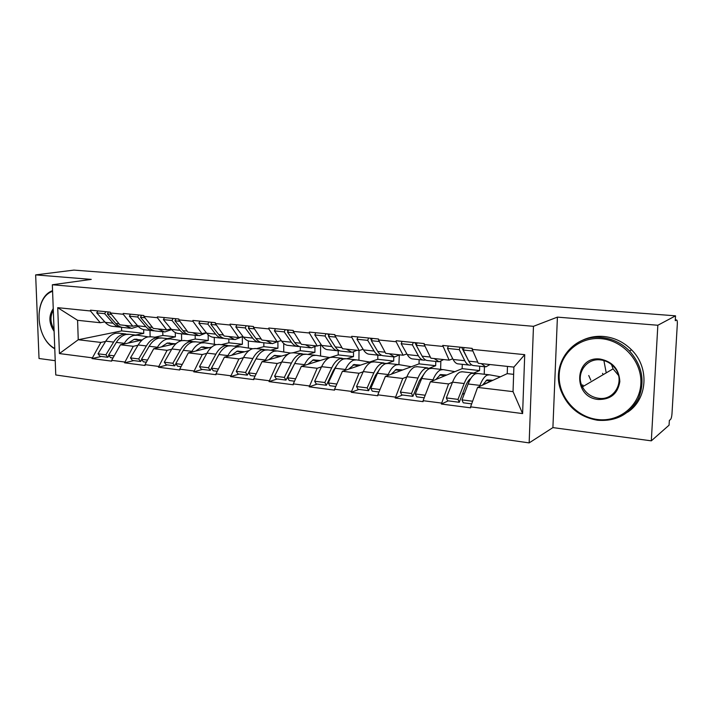 <?xml version="1.0" encoding="UTF-8"?>
<svg xmlns="http://www.w3.org/2000/svg" width="713" height="713" viewBox="0 0 713 713"><rect width="100%" height="100%" fill="white"/><g stroke="black" fill="none" stroke-linecap="round" stroke-linejoin="round"><path stroke-width="1.07" d="M602.868 374.049L602.521 373.336M582.744 384.868L583.1 385.617M651.317 440.839L657.841 325.253L557.406 317.125L552.905 427.604L651.317 440.839L669.07 425.18L669.347 420.474L670.568 419.413C671.281 418.531 671.753 416.65 671.985 413.754L677.314 324.219C677.421 321.545 677.181 320.137 676.584 319.985L675.256 320.69L675.541 315.832L73.911 270.102L35.65 274.888L39.028 358.505L55.222 360.689M552.905 427.604L529.153 442.898L55.766 374.967L52.343 284.763L533.467 326.322L529.153 442.898M482.63 384.895L488.975 381.954L489.011 380.804M513.636 374.352L507.237 373.639L477.576 387.409L513.039 391.642L522.611 413.585L524.723 354.664L472.184 349.379L472.211 348.381L442.72 345.431L449.145 360.154L452.755 358.764M522.611 413.585L470.598 406.847L470.571 407.827L441.374 404.03L448.201 400.866M452.523 382.239L448.575 383.95L441.374 404.03M441.392 403.059L423.094 400.688L423.076 401.651L395.243 398.032L402.497 395.011M406.829 376.892L402.738 378.478L395.243 398.032M395.26 397.088L377.81 394.824L377.792 395.76L351.242 392.302L358.871 389.423M363.202 371.767L358.987 373.255L351.242 392.302M351.251 391.384L334.584 389.218L334.575 390.136L309.21 386.838L317.178 384.084M321.51 366.874L317.187 368.264L309.21 386.838M309.219 385.929L293.293 383.87L293.293 384.77L269.033 381.615L277.295 378.986M281.626 362.177L277.205 363.487L269.033 381.615M269.033 380.724L253.792 378.755L253.801 379.628L230.584 376.607L239.113 374.093M243.436 357.685L238.926 358.915L230.584 376.607M230.575 375.742L215.986 373.853L215.994 374.708L193.749 371.821L202.519 369.405M206.832 353.372L202.251 354.539L193.749 371.821M193.74 370.965L179.756 369.156L179.765 370.002L158.438 367.222L167.412 364.913M171.717 349.227L167.074 350.341L158.438 367.222M158.42 366.393L145.006 364.655L145.024 365.484L124.552 362.819L133.723 360.6M138.001 345.252L133.304 346.304L124.552 362.819M124.534 361.999L111.656 360.332L111.674 361.143L92.013 358.586L101.344 356.455M105.613 341.429L100.863 342.427L92.013 358.586M91.986 357.783L59.429 353.568L57.726 307.677L90.489 310.975L100.257 322.731L104.784 321.875M442.693 346.411L424.217 344.557L424.235 343.577L396.143 340.761L396.125 341.723L378.514 339.958L378.523 339.005L351.723 336.322L351.714 337.258L334.905 335.565L334.914 334.638L309.326 332.071L309.326 332.998L293.266 331.376L293.266 330.467L268.801 328.016L268.81 328.916L253.445 327.374L253.445 326.483L230.041 324.139L230.049 325.021L215.344 323.542L215.335 322.659L192.92 320.422L192.938 321.287L178.847 319.87L178.829 319.005L157.35 316.857L157.368 317.704L143.857 316.349L143.839 315.502L123.224 313.444L123.242 314.273L110.274 312.962L110.257 312.142L90.462 310.164L90.489 310.975M448.575 383.95L430.394 381.776L462.158 368.648L479.546 370.573L473.824 373.042M449.145 360.154L430.893 358.193L424.217 344.557M479.546 370.573L479.671 366.215M462.158 368.648L462.274 364.325M430.394 381.776L423.094 400.688M402.738 378.478L385.385 376.402L419.048 363.862L435.679 365.707L429.44 368.131M396.125 341.723L403.121 355.217L406.891 353.915M403.121 355.217L385.706 353.354L378.514 339.958M435.679 365.707L435.777 361.446M419.048 363.862L419.128 359.637M385.385 376.402L377.81 394.824M358.987 373.255L342.418 371.277L377.774 359.29L393.701 361.054L387.079 363.38M351.714 337.258L359.209 350.511L363.113 349.281M359.209 350.511L342.579 348.728L334.905 335.565M393.701 361.054L393.763 356.901M377.774 359.29L377.828 355.145M342.418 371.277L334.584 389.218M317.187 368.264L301.341 366.366L338.212 354.905L353.488 356.598L346.687 358.782M309.326 332.998L317.258 346.01L321.287 344.851M317.258 346.01L301.358 344.299L293.266 331.376M353.488 356.598L353.523 352.151M338.212 354.905L338.238 350.858M301.341 366.366L293.293 383.87M293.105 352.757L300.28 350.698L314.923 352.32L307.856 354.414M288.007 354.218L262.036 361.678L277.205 363.487M268.81 328.916L277.134 341.705L281.279 340.609M277.134 341.705L261.921 340.074L253.445 327.374M314.923 352.32L314.941 346.937M300.28 350.698L300.28 346.723M262.036 361.678L253.792 378.755M256.448 348.639L263.855 346.661L277.927 348.22L270.61 350.226M248.962 350.636L224.399 357.186L238.926 358.915M230.049 325.021L238.739 337.588L242.981 336.545M238.739 337.588L224.158 336.019L215.344 323.542M277.927 348.22L277.901 341.598M263.855 346.661L263.837 342.757M224.399 357.186L215.986 373.853M221.253 344.682L228.873 342.784L242.384 344.281L234.844 346.206M211.779 347.035L188.321 352.873L202.251 354.539M192.938 321.287L201.939 333.639L206.271 332.65M201.939 333.639L187.965 332.142L178.847 319.87M242.384 344.281L242.322 336.705M228.873 342.784L228.828 338.951M188.321 352.873L179.756 369.156M187.421 340.876L195.228 339.058L208.232 340.493L200.487 342.347M176.227 343.488L153.705 348.737L167.074 350.341M157.368 317.704L166.655 329.852L171.058 328.916M166.655 329.852L153.25 328.417L143.857 316.349M208.232 340.493L208.151 334.771M195.228 339.058L195.166 335.297M153.705 348.737L145.006 364.655M154.881 337.213L162.858 335.466L175.371 336.857L167.457 338.63M142.163 340.012L120.461 344.771L133.304 346.304M123.242 314.273L132.787 326.215L137.261 325.324M132.787 326.215L119.918 324.843L110.274 312.962M175.371 336.857L175.291 332.57M162.858 335.466L162.778 331.777M120.461 344.771L111.656 360.332M121.549 327.249L121.647 330.894L143.741 333.345L135.666 335.057M121.647 330.894L78.243 339.736L100.863 342.427M100.257 322.731L77.583 320.297L78.243 339.736L59.429 353.568M143.741 333.345L143.652 329.656M57.726 307.677L77.583 320.297M657.841 325.253L675.541 315.832M557.406 317.125L533.467 326.322M52.343 284.763L91.264 279.389L35.65 274.888M513.039 391.642L513.886 367.097L478.263 363.282L472.184 349.379M507.237 373.639L507.478 366.411M477.576 387.409L470.598 406.847M524.723 354.664L513.886 367.097M288.257 375.493L288.872 375.296M328.836 380.056L329.78 379.735M371.286 384.735L372.605 384.236M415.75 389.494L417.47 388.781M462.363 394.298L464.528 393.291M129.597 334.352L126.174 334.459C122.386 335.324 119.107 337.971 116.335 342.392L108.581 355.136L114.196 355.84M148.17 336.857L137.511 335.244L134.115 335.36C130.336 336.224 127.074 338.889 124.312 343.336L123.893 344.022M142.199 339.976L134.213 339.326L128.278 343.06M119.116 333.176L115.675 333.274C111.861 334.13 108.563 336.75 105.782 341.144L98.002 353.791L105.898 354.798L107.868 357.293L108.92 355.564M128.224 334.254L123.509 334.165C119.713 335.021 116.433 337.659 113.652 342.08L105.898 354.798M138.206 326.394L131.673 328.399L124.784 325.36M119.597 327.089L113.189 326.394C110.221 326.26 107.565 324.914 105.221 322.356L113.117 323.194C115.444 325.77 118.091 327.115 121.05 327.24L121.665 327.24M113.117 323.194L104.668 313.675L96.727 312.873L105.221 322.356M105.756 311.697L104.668 313.675M97.815 310.895L96.727 312.873M108.233 312.365L107.823 311.902M140.523 339.976L134.775 339.219M140.737 340.324L134.071 339.352M141.593 340.137L135.078 339.183M140.514 340.056L141.45 340.163M98.002 353.791L99.98 356.286L107.868 357.293M149.98 330.386L150.122 336.696M108.581 355.136L110.542 357.632L113.002 357.953M108.447 311.964L107.369 313.952L115.8 323.488C118.117 326.055 120.764 327.41 123.714 327.534L130.238 328.238M107.369 313.952L111.406 314.362M162.172 338.015L158.821 338.14C155.104 339.04 151.878 341.75 149.142 346.268L141.495 359.299L147.511 360.065M181.592 340.654L170.407 338.942L167.074 339.076C163.375 339.976 160.167 342.703 157.439 347.258L157.029 347.962M175.059 343.755L167.154 343.113L161.316 346.964M151.272 336.794L147.903 336.91C144.16 337.793 140.916 340.484 138.17 344.976L130.479 357.908L138.696 358.951L140.621 361.482L141.718 359.602M160.79 337.917L156.049 337.828C152.324 338.72 149.097 341.429 146.361 345.939L138.696 358.951M171.637 329.602L164.721 331.991L157.983 328.925M152.243 330.636L145.497 329.896C142.582 329.78 139.98 328.426 137.689 325.823L145.907 326.697C148.179 329.308 150.764 330.672 153.66 330.787L154.356 330.779M145.907 326.697L137.662 317.018L129.392 316.18L137.689 325.823M138.732 314.994L137.662 317.018M130.47 314.166L129.392 316.18M141.272 315.797L140.764 315.199M172.689 343.675L167.644 343.015M173.473 344.129L166.931 343.167M174.373 343.924L167.947 342.98M172.68 343.755L174.275 343.942M130.479 357.908L132.413 360.43L140.621 361.482M181.521 333.818L181.637 340.645M141.495 359.299L143.411 361.839L146.334 362.213M141.539 315.28L140.47 317.303L148.696 327C150.96 329.611 153.545 330.975 156.441 331.09L163.313 331.839M140.47 317.303L144.962 317.757M196.057 341.83L192.786 341.973C189.15 342.9 185.986 345.68 183.294 350.315L175.763 363.639L182.225 364.459M216.387 344.611L204.631 342.793L201.378 342.935C197.768 343.88 194.622 346.678 191.94 351.331L191.53 352.079M209.185 347.686L201.44 347.062L195.719 351.037M184.72 340.556L181.423 340.689C177.76 341.607 174.578 344.37 171.869 348.96L164.293 362.186L172.858 363.274L174.721 365.849L175.879 363.799M194.667 341.732L189.908 341.643C186.262 342.579 183.089 345.35 180.398 349.967L172.858 363.274M206.458 332.891L199.114 335.725L192.555 332.632M186.218 334.326L179.106 333.55C176.254 333.443 173.714 332.071 171.485 329.424L180.041 330.342C182.252 332.998 184.774 334.37 187.608 334.477L188.366 334.459M180.041 330.342L172.02 320.502L163.411 319.629L171.485 329.424M173.081 318.435L172.02 320.502M164.471 317.57L163.411 319.629M175.674 319.379L175.068 318.631M206.128 347.516L201.841 346.973M207.536 348.096L201.128 347.142M208.463 347.864L202.144 346.928M206.11 347.605L208.419 347.873M164.293 362.186L166.174 364.753L174.721 365.849M214.274 337.374L214.363 344.299M175.763 363.639L177.626 366.224L181.066 366.66M176.004 318.729L174.952 320.805L182.947 330.654C185.148 333.31 187.671 334.691 190.496 334.789L197.742 335.573M174.952 320.805L179.917 321.305M231.342 345.796L228.16 345.957C224.613 346.928 221.52 349.78 218.882 354.521L211.476 368.166L218.41 369.04M252.634 348.737L240.281 346.794L237.117 346.964C233.597 347.944 230.522 350.823 227.893 355.582L227.474 356.366M244.711 351.767L237.153 351.17L231.547 355.279M219.533 344.468L216.324 344.62C212.75 345.582 209.631 348.407 206.966 353.113L199.524 366.651L208.446 367.783L210.246 370.395L218.044 356.054M229.942 345.707L225.156 345.618C221.609 346.589 218.508 349.432 215.861 354.165L208.446 367.783M241.939 336.803L234.942 339.62L228.579 336.491M221.6 338.167L214.096 337.356C211.315 337.258 208.847 335.868 206.69 333.185L215.602 334.139C217.741 336.83 220.192 338.229 222.955 338.319L223.802 338.292M215.602 334.139L207.839 324.139L198.865 323.23L206.69 333.185M208.882 322.018L207.839 324.139M199.907 321.117L198.865 323.23M211.538 323.141L210.816 322.214M240.914 351.509L237.465 351.099M242.99 352.222L236.752 351.295M240.896 351.616L237.777 351.037M199.524 366.651L201.342 369.263L210.246 370.395M248.32 340.93L248.374 348.069M211.476 368.166L213.276 370.787L217.269 371.295M211.93 322.321L210.896 324.442L218.633 334.459C220.772 337.16 223.214 338.55 225.968 338.648L233.606 339.477M210.896 324.442L216.378 325.003M268.115 349.923L265.022 350.11C261.582 351.126 258.569 354.058 255.985 358.906L248.73 372.881L256.172 373.826M290.432 353.042L277.428 350.974L274.362 351.161C270.949 352.186 267.963 355.136 265.388 360.02L264.969 360.84M281.724 356.028L274.38 355.457L268.908 359.7M255.807 348.541L252.678 348.719C249.211 349.718 246.172 352.623 243.561 357.436L236.261 371.304L245.566 372.48L247.304 375.145L256.208 358.479M266.698 349.851L261.894 349.762C258.445 350.769 255.423 353.693 252.83 358.532L245.566 372.48M278.115 341.447L272.304 343.684L266.154 340.529M258.489 342.178L250.557 341.313C247.866 341.233 245.477 339.834 243.391 337.097L252.696 338.096C254.755 340.832 257.117 342.24 259.799 342.32L260.726 342.276M252.696 338.096L245.21 327.927L235.843 326.973L243.391 337.097M246.235 325.761L245.21 327.927M236.868 324.816L235.843 326.973M248.944 327.089L248.106 325.948M277.134 355.671L274.594 355.395M279.942 356.536L273.881 355.618M277.116 355.778L274.906 355.332M236.261 371.304L238.017 373.951L247.304 375.145M283.729 343.47L283.747 351.981M248.73 372.881L250.468 375.546L255.058 376.134M249.416 326.073L248.4 328.247L255.851 338.434C257.91 341.171 260.272 342.588 262.937 342.659L271.011 343.541M248.4 328.247L254.443 328.862M306.456 354.236L303.48 354.45C300.155 355.502 297.232 358.514 294.71 363.487L287.624 377.81L295.61 378.817M329.762 357.534L316.18 355.332L313.23 355.546C309.932 356.616 307.036 359.646 304.522 364.646L304.103 365.511M320.333 360.466L313.212 359.931L307.9 364.325M293.622 352.792L290.601 352.997C287.241 354.031 284.282 357.017 281.742 361.954L274.603 376.161L284.318 377.391L285.984 380.091L295.628 361.758M305.039 354.165L300.209 354.076C296.875 355.127 293.952 358.14 291.412 363.095L284.318 377.391M316.465 345.921L311.287 347.917L305.387 344.736M296.973 346.358L288.596 345.449C285.984 345.386 283.685 343.96 281.688 341.188L291.403 342.222C293.373 345.012 295.654 346.438 298.23 346.5L299.264 346.429M291.403 342.222L284.237 331.884L274.443 330.894L281.688 341.188M285.236 329.664L284.237 331.884M275.45 328.684L274.443 330.894M288.007 331.242L287.045 329.843M314.879 360.003L313.337 359.887M318.47 361.045L312.615 360.145M314.861 360.127L318.078 360.493L313.649 359.815M274.603 376.161L276.279 378.853L285.984 380.091M320.609 345.047L320.565 356.045M287.624 377.81L289.282 380.519L294.522 381.188M288.56 329.994L287.562 332.222L294.701 342.579C296.67 345.368 298.934 346.794 301.51 346.857L310.039 347.784M287.562 332.222L294.211 332.891M54.108 331.349C48.814 323.265 48.529 315.69 53.252 308.631M53.315 310.271C49.981 316.287 50.222 322.668 54.036 329.415M54.767 348.8C35.097 338.087 33.351 297.464 52.566 290.654M52.593 291.314C33.359 297.606 35.097 338.247 54.758 348.461M597.307 419.476C618.946 422.479 639.784 405.973 640.844 383.852C642.244 361.767 623.198 340.395 601.166 338.666C579.143 336.616 559.874 353.808 559.179 374.976C558.172 396.107 575.641 416.793 597.307 419.476M601.514 337.516C612.28 338.604 621.62 343.096 629.543 350.983C642.306 365.635 645.274 381.491 638.447 398.549C629.624 414.44 615.996 421.668 597.556 420.242C580.079 417.185 567.949 407.488 561.176 391.17C550.311 364.708 572.396 334.13 601.514 337.516M598.26 399.467C572.334 397.373 574.108 355.635 600.194 359.058C612.547 361.598 619.098 369.102 619.838 381.571C617.841 393.692 610.649 399.663 598.26 399.467M600.444 359.905C586.077 357.971 575.462 374.173 582.432 386.856C585.952 393.362 591.344 397.177 598.608 398.282C614.535 400.947 625.577 380.76 614.829 367.961C611.059 363.282 606.264 360.591 600.444 359.905M618.483 375.386L613.064 368.853L611.513 364.548M581.79 340.6C588.537 337.213 595.836 335.841 603.67 336.474C614.383 337.543 623.679 341.999 631.566 349.851C649.757 367.551 647.538 399.378 627.627 412.167M606.237 372.863L603.884 360.555M590.81 380.163L588.742 375.519M346.482 358.737L343.63 358.969C340.44 360.074 337.614 363.175 335.155 368.264L328.274 382.952L336.848 384.04M369.673 362.035L356.634 359.878L353.808 360.118C350.653 361.233 347.855 364.352 345.422 369.486L344.994 370.395M354.236 364.521L348.639 369.165M333.078 357.231L330.181 357.454C326.946 358.541 324.085 361.616 321.608 366.669L314.656 381.232L324.816 382.516L326.394 385.27L333.265 370.635L336.688 365.404M345.074 358.684L340.217 358.586C337.017 359.682 334.183 362.774 331.714 367.863L324.816 382.516M356.981 350.27L352.008 352.338L346.375 349.129M337.16 350.725L328.301 349.762C325.796 349.718 323.595 348.274 321.688 345.457L331.839 346.536C333.711 349.37 335.885 350.814 338.363 350.858L339.504 350.76M331.839 346.536L325.021 336.019L314.789 334.976L321.688 345.457M325.993 333.746L325.021 336.019M315.77 332.721L314.789 334.976M328.827 335.618L327.739 333.916M358.692 365.76L353.069 364.878M360.635 365.101L353.773 364.593M354.218 364.655L357.578 365.047L354.103 364.495M314.656 381.232L316.251 383.968L326.394 385.27M359.013 350.484L358.924 360.252M328.274 382.952L329.843 385.706L335.787 386.473M329.477 334.094L328.506 336.376L335.288 346.91C337.16 349.744 339.326 351.188 341.794 351.233L350.814 352.213M328.506 336.376L335.805 337.115M388.309 363.443L385.59 363.701C382.542 364.851 379.833 368.042 377.453 373.273L370.787 388.335L379.993 389.503M411.339 366.74L398.923 364.628L396.241 364.904C393.228 366.063 390.546 369.281 388.193 374.539L387.765 375.519M402.738 369.94L396.17 369.477L391.223 374.227M374.298 361.865L371.526 362.115C368.434 363.247 365.68 366.411 363.282 371.589L356.536 386.535L367.168 387.881L368.657 390.679L375.305 375.662L379.494 369.396M386.901 363.398L382.016 363.3C378.959 364.441 376.241 367.623 373.853 372.846L367.168 387.881M399.316 354.807L398.915 364.628M379.164 355.288L369.789 354.272C367.4 354.236 365.306 352.792 363.505 349.923L374.12 351.054C375.894 353.933 377.952 355.386 380.314 355.413L381.562 355.27M374.12 351.054L367.703 340.351L356.99 339.263L363.505 349.923M368.648 338.015L367.703 340.351M357.935 336.937L356.99 339.263M371.535 340.253L370.305 338.176M400.875 370.635L395.358 369.851M396.143 369.486L398.817 369.789L396.383 369.405M356.536 386.535L358.051 389.325L368.657 390.679M399.075 355.021L394.583 356.963L389.253 353.728M370.787 388.335L372.266 391.143L378.968 391.998M372.293 338.381L371.348 340.716L377.738 351.438C379.494 354.325 381.544 355.778 383.897 355.805L393.451 356.848M371.348 340.716L379.361 341.527M432.051 368.354L429.484 368.648C426.597 369.851 424.012 373.14 421.731 378.505L415.314 393.977L425.198 395.234M454.885 371.651L443.156 369.601L440.634 369.904C437.791 371.125 435.233 374.432 432.978 379.833L432.541 380.885M446.775 375.011L440.527 374.583L435.803 379.539M417.39 366.705L414.77 366.99C411.829 368.175 409.2 371.428 406.882 376.749L400.385 392.088L411.517 393.496L412.898 396.339L419.306 380.929L424.164 373.737M430.652 368.336L425.75 368.229C422.854 369.423 420.251 372.703 417.961 378.059L411.517 393.496M443.611 359.566L439.137 361.812L434.146 358.55M423.112 360.065L413.184 358.987C410.92 358.978 408.95 357.507 407.275 354.593L418.388 355.778C420.037 358.71 421.971 360.181 424.199 360.19L425.572 359.967M418.388 355.778L412.408 344.878L401.178 343.737L407.275 354.593M413.317 342.481L412.408 344.878M402.096 341.358L401.178 343.737M416.258 345.172L414.877 342.641M445.019 375.733L439.609 375.065M440.509 374.592L441.908 374.753L440.625 374.539M400.385 392.088L401.793 394.922L412.898 396.339M440.821 361.473L440.643 369.343M415.314 393.977L416.686 396.829L424.208 397.792M417.132 342.864L416.223 345.27L422.167 356.179C423.807 359.111 425.732 360.582 427.952 360.591L438.076 361.696M416.223 345.27L425.001 346.153M477.853 373.505L475.455 373.835C472.746 375.091 470.304 378.478 468.12 383.986L461.979 399.886L472.612 401.232M500.446 376.794L489.483 374.815L487.131 375.145C484.475 376.419 482.068 379.833 479.911 385.385L479.475 386.526M492.87 380.314L486.988 379.931L482.514 385.118M462.496 371.776L460.037 372.097C457.274 373.336 454.778 376.687 452.559 382.15L446.329 397.907L458.004 399.387L459.27 402.284L465.402 386.437C467.006 382.382 468.815 379.708 470.821 378.443M476.462 373.514L471.534 373.389C468.815 374.646 466.364 378.024 464.172 383.523L458.004 399.387M490.009 364.539L485.82 366.883L481.204 363.594M469.154 365.074L458.619 363.924C456.498 363.933 454.671 362.454 453.12 359.486L464.769 360.725C466.284 363.71 468.085 365.19 470.161 365.181L471.676 364.869M464.769 360.725L459.279 349.628L447.497 348.434L453.12 359.486M460.152 347.169L459.279 349.628M448.379 345.992L447.497 348.434M467.576 358.791L461.614 347.32M486.079 380.466L491.248 381.063M446.329 397.907L447.621 400.786L459.27 402.284M484.457 366.732L484.234 374.245M461.979 399.886L463.236 402.783L471.667 403.87M464.154 347.57L463.281 350.038L468.735 361.152C470.241 364.138 472.024 365.617 474.092 365.609L484.831 366.776M463.281 350.038L472.897 351.01M676.468 320.021L675.3 319.932M136.531 339.165L136.994 339.219M105.782 341.144L113.652 342.08M116.335 342.392L124.312 343.336M115.8 323.488L119.098 323.836M169.436 342.944L169.881 342.998M138.17 344.976L146.361 345.939M149.142 346.268L157.439 347.258M148.696 327L152.457 327.401M203.66 346.875L204.105 346.928M171.869 348.96L180.398 349.967M183.294 350.315L191.94 351.331M182.947 330.654L187.198 331.108M206.966 353.113L215.861 354.165M218.882 354.521L227.893 355.582M218.633 334.459L223.419 334.967M243.561 357.436L252.83 358.532M255.985 358.906L265.388 360.02M255.851 338.434L261.208 339.005M281.742 361.954L291.412 363.095M294.71 363.487L304.522 364.646M294.701 342.579L300.672 343.211M321.608 366.669L331.714 367.863M335.155 368.264L345.422 369.486M335.288 346.91L341.937 347.614M363.282 371.589L373.853 372.846M377.453 373.273L388.193 374.539M377.738 351.438L385.1 352.222M406.882 376.749L417.961 378.059M421.731 378.505L432.978 379.833M422.167 356.179L430.331 357.053M452.559 382.15L464.172 383.523M468.12 383.986L479.911 385.385M468.735 361.152L477.755 362.106M675.3 319.887L676.584 319.985M128.545 334.254L136.468 335.146M118.055 333.078L125.88 333.96M161.138 337.917L169.382 338.844M150.238 336.696L158.375 337.614M195.05 341.732L203.633 342.703M183.704 340.457L192.171 341.411M230.37 345.707L239.31 346.714M218.552 344.379L227.367 345.368M267.161 349.842L276.484 350.894M254.844 348.461L264.042 349.495M305.547 354.156L315.271 355.252M292.695 352.712L302.285 353.791M582.432 386.856L613.064 368.853M631.566 349.851L629.543 350.983M345.609 358.666L355.769 359.807M332.196 357.151L342.204 358.282M387.48 363.372L398.104 364.566M373.452 361.794L383.915 362.97M431.267 368.291L442.39 369.539M416.588 366.642L427.542 367.872M477.122 373.443L488.77 374.753M461.748 371.723L473.218 373.006"/></g></svg>
